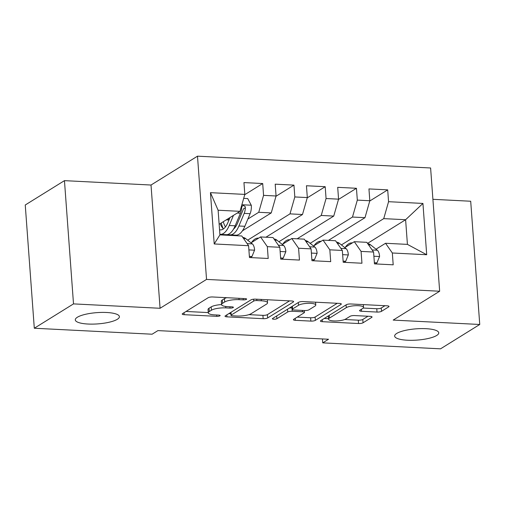 <?xml version="1.0" encoding="UTF-8"?>
<svg xmlns="http://www.w3.org/2000/svg" width="505" height="505" viewBox="0 0 505 505"><rect width="100%" height="100%" fill="white"/><g stroke="black" fill="none" stroke-linecap="round" stroke-linejoin="round"><path stroke-width="0.76" d="M246.427 299.358A2.373 0.606 175.8 0 0 246.642 299.074A2.373 0.606 175.8 0 0 245.272 298.632L212.687 296.978A3.39 0.865 175.8 0 0 208.193 297.704L182.532 313.643A3.39 0.865 175.8 0 0 182.217 314.047A3.39 0.865 175.8 0 0 184.173 314.684L216.765 316.332A2.373 0.606 175.8 0 0 219.909 315.827A2.373 0.606 175.8 0 0 220.13 315.543A2.373 0.606 175.8 0 0 218.76 315.095L214.543 314.88A10.851 2.771 175.8 0 1 208.287 312.841A10.851 2.771 175.8 0 1 209.291 311.553L211.431 310.221A10.851 2.771 175.8 0 1 225.804 307.886L230.021 308.1A2.373 0.606 175.8 0 0 233.165 307.589A2.373 0.606 175.8 0 0 233.386 307.305A2.373 0.606 175.8 0 0 232.016 306.863L227.799 306.649A10.851 2.771 175.8 0 1 221.543 304.61A10.851 2.771 175.8 0 1 222.547 303.316L224.687 301.99A10.851 2.771 175.8 0 1 239.061 299.654L243.277 299.869A2.373 0.606 175.8 0 0 246.427 299.358M396.709 333.439A22.106 5.65 175.8 0 0 394.658 336.071A22.106 5.65 175.8 0 0 412.149 340.307A22.106 5.65 175.8 0 0 436.705 335.465A22.106 5.65 175.8 0 0 438.757 332.833A22.106 5.65 175.8 0 0 421.265 328.603A22.106 5.65 175.8 0 0 396.709 333.439M77.341 317.254A22.106 5.65 175.8 0 0 75.289 319.886A22.106 5.65 175.8 0 0 92.787 324.115A22.106 5.65 175.8 0 0 117.343 319.28A22.106 5.65 175.8 0 0 119.395 316.648A22.106 5.65 175.8 0 0 101.896 312.412A22.106 5.65 175.8 0 0 77.341 317.254M377.014 312.058A3.39 0.865 175.8 0 0 381.509 311.326L388.705 306.857A3.39 0.865 175.8 0 0 389.02 306.453A3.39 0.865 175.8 0 0 387.064 305.815L350.868 303.978A3.39 0.865 175.8 0 0 346.373 304.711L320.719 320.65A3.39 0.865 175.8 0 0 320.404 321.047A3.39 0.865 175.8 0 0 322.36 321.685L358.55 323.522A3.39 0.865 175.8 0 0 363.044 322.79L371.743 317.392A3.39 0.865 175.8 0 0 372.052 316.988A3.39 0.865 175.8 0 0 370.102 316.351L354.611 315.568A3.39 0.865 175.8 0 0 350.116 316.294L345.805 318.977A9.071 2.317 175.8 0 1 335.73 320.959A9.071 2.317 175.8 0 1 328.553 319.223A9.071 2.317 175.8 0 1 329.393 318.144L346.285 307.652A9.071 2.317 175.8 0 1 356.36 305.664A9.071 2.317 175.8 0 1 363.537 307.4A9.071 2.317 175.8 0 1 362.697 308.486L359.882 310.234A3.39 0.865 175.8 0 0 359.566 310.638A3.39 0.865 175.8 0 0 361.523 311.269L377.014 312.058L376.768 308.725A3.39 0.865 175.8 0 0 381.262 308L384.943 305.708M328.54 339.253L157.92 330.605L152.112 334.209L34.302 328.237L73.509 303.89L160.072 308.277L206.539 279.416L439.659 291.233L393.187 320.094L479.75 324.481L440.543 348.829L322.733 342.857L328.54 339.253M293.31 302.022A3.39 0.865 175.8 0 0 293.626 301.618A3.39 0.865 175.8 0 0 291.669 300.98L255.473 299.143A3.39 0.865 175.8 0 0 250.979 299.875L225.325 315.808A3.39 0.865 175.8 0 0 225.009 316.212A3.39 0.865 175.8 0 0 226.966 316.85L263.162 318.687A3.39 0.865 175.8 0 0 267.65 317.954L293.31 302.022L293.253 301.264M303.17 301.561L339.366 303.398A3.39 0.865 175.8 0 1 341.323 304.035A3.39 0.865 175.8 0 1 341.008 304.439L315.347 320.372A3.39 0.865 175.8 0 1 310.859 321.104L295.368 320.322A3.39 0.865 175.8 0 1 293.411 319.684A3.39 0.865 175.8 0 1 293.727 319.28L304.13 312.816A3.39 0.865 175.8 0 0 304.446 312.412A3.39 0.865 175.8 0 0 302.489 311.774L292.212 311.257A3.39 0.865 175.8 0 0 287.717 311.983L276.885 318.712A2.373 0.606 175.8 0 1 274.253 319.229A2.373 0.606 175.8 0 1 272.372 318.775A2.373 0.606 175.8 0 1 272.593 318.497L298.676 302.293A3.39 0.865 175.8 0 1 303.17 301.561M206.539 279.416L197.493 156.171L430.607 167.982L439.659 291.233M214.215 243.959L210.446 192.664L244.818 194.406L239.989 211.336L218.116 210.232L219.927 234.882L214.215 243.959L248.586 245.708L249.457 257.531L268.205 258.478L267.334 246.655L279.833 247.286L280.704 259.115L299.452 260.062L298.588 248.239L311.086 248.87L311.951 260.7L330.706 261.647L329.834 249.823L342.333 250.455L343.204 262.284L361.952 263.231L361.081 251.408L373.58 252.039L374.451 263.869L393.199 264.816L392.334 252.992L385.542 243.277L407.421 244.382L405.61 219.732L383.737 218.627L341.405 244.919M244.742 194.69L262.701 183.536L243.953 182.583L244.818 194.406M262.701 183.536L263.566 195.359L276.071 195.99L271.236 212.921L242.457 230.798M275.989 196.275L293.948 185.12L275.2 184.167L276.071 195.99M293.948 185.12L294.819 196.944L307.318 197.575L302.489 214.505L265.933 237.211M307.236 197.859L325.201 186.698L306.447 185.752L307.318 197.575M325.201 186.698L326.066 198.528L338.565 199.159L333.736 216.089L297.18 238.796M338.489 199.443L356.448 188.283L337.7 187.336L338.565 199.159M356.448 188.283L357.319 200.113L369.818 200.744L364.989 217.674L328.427 240.38M369.736 201.022L387.695 189.867L368.947 188.92L369.818 200.744M387.695 189.867L388.566 201.697L422.938 203.439L426.706 254.735L392.334 252.992M344.776 247.601L354.295 241.693L366.794 242.324L373.58 252.039M361.081 251.408L354.295 241.693M367.533 243.385L405.61 219.732L422.938 203.439M388.566 201.697L383.737 218.627M313.529 246.017L323.048 240.109L335.547 240.74L342.333 250.455M329.834 249.823L323.048 240.109M364.989 217.674L352.484 217.043L310.152 243.334M357.319 200.113L352.484 217.043M282.282 244.433L291.795 238.524L304.3 239.155L311.086 248.87M298.588 248.239L291.795 238.524M333.736 216.089L321.237 215.458L278.905 241.75M326.066 198.528L321.237 215.458M251.029 242.848L260.548 236.94L273.047 237.571L279.833 247.286M267.334 246.655L260.548 236.94M302.489 214.505L289.99 213.874L247.658 240.165M294.819 196.944L289.99 213.874M219.927 234.882L241.8 235.986L248.586 245.708M235.45 235.153L234.68 235.627M271.236 212.921L258.737 212.289L247.886 219.031M235.747 226.568L234.453 227.376M222.945 234.516L222.181 234.995M263.566 195.359L258.737 212.289M322.442 338.943L322.733 342.857M479.75 324.481L470.698 201.236L432.911 199.317M160.072 308.277L151.02 185.032L64.457 180.645L73.509 303.89M64.457 180.645L25.25 204.992L34.302 328.237M151.02 185.032L197.493 156.171M376.029 249.186L385.542 243.277M239.989 211.336L219.145 224.283M329.153 240.418L329.121 239.951M297.906 238.833L297.868 238.366M266.653 237.249L266.621 236.782M235.406 235.665L235.368 235.197M210.446 192.664L218.116 210.232M407.421 244.382L426.706 254.735M226.695 297.685A10.851 2.771 175.8 0 0 224.441 298.657L224.687 301.99M221.543 304.61L221.297 301.277A10.851 2.771 175.8 0 1 222.301 299.989L224.441 298.657M221.537 304.578A10.851 2.771 175.8 0 0 211.185 306.895L211.431 310.221M208.287 312.841L208.041 309.514A10.851 2.771 175.8 0 1 209.045 308.22L211.185 306.895M186.048 311.459L208.268 312.582M248.908 314.647L262.916 315.354A3.39 0.865 175.8 0 0 267.41 314.628L289.548 300.873M228.841 313.63L230.848 313.731M256.856 300.557A2.373 0.606 175.8 0 0 253.706 301.068L231.183 315.057A2.373 0.606 175.8 0 0 230.968 315.335A2.373 0.606 175.8 0 0 232.338 315.783L236.782 316.01A10.851 2.771 175.8 0 0 251.162 313.674L266.552 304.111A10.851 2.771 175.8 0 0 267.562 302.823A10.851 2.771 175.8 0 0 261.3 300.784L256.856 300.557L256.755 299.212M337.245 303.29L315.107 317.045L315.347 320.372M297.237 317.096L310.613 317.771A3.39 0.865 175.8 0 0 315.107 317.045M292.149 307.93L291.966 307.924A3.39 0.865 175.8 0 0 289.371 308.075M314.931 306.112A9.071 2.317 175.8 0 0 315.77 305.026A9.071 2.317 175.8 0 0 308.593 303.29A9.071 2.317 175.8 0 0 298.518 305.279L292.565 308.972A3.39 0.865 175.8 0 0 292.25 309.376A3.39 0.865 175.8 0 0 294.207 310.013L304.483 310.537A3.39 0.865 175.8 0 0 308.978 309.805L314.931 306.112M363.259 308.044L376.768 308.725M344.719 319.501L358.31 320.189A3.39 0.865 175.8 0 0 362.798 319.463L367.981 316.244M324.229 318.466L328.515 318.68M230.009 217.541L227.919 222.528A21.936 9.298 92.9 0 1 220.451 229.895A21.936 9.298 92.9 0 1 219.549 229.743M233.449 215.401L229.219 225.508A26.43 11.198 92.9 0 1 220.224 234.377A26.43 11.198 92.9 0 1 219.883 234.352M243.688 198.37L247.715 198.572L251.332 205.39A9.153 3.882 92.9 0 1 250.12 213.684L244.843 226.297A26.43 11.198 92.9 0 1 235.848 235.172L229.914 234.869A26.43 11.198 -87.1 0 0 238.909 226L244.186 213.381A9.153 3.882 -87.1 0 0 245.398 207.7L245.026 206.356L243.347 205.503L242.242 206.027L241.649 207.511A9.153 3.882 92.9 0 1 240.437 213.192L235.16 225.811A26.43 11.198 92.9 0 1 226.158 234.68L220.224 234.377M228.809 220.395A21.936 9.298 92.9 0 1 228.721 219.972L228.418 218.526M220.212 223.62A21.936 9.298 -87.1 0 0 223.475 228.898M221.272 222.964A26.43 11.198 -87.1 0 0 223.147 228.582M228.052 234.402A26.43 11.198 -87.1 0 0 229.914 234.869M245.398 207.7L243.309 209.001A4.665 1.976 92.9 0 1 242.886 210.408L237.609 223.021A21.936 9.298 92.9 0 1 233.525 229.112M225.457 226.922A21.936 9.298 92.9 0 1 223.279 221.714M249.369 256.401L251.97 256.534L254.608 250.025A9.153 3.882 -87.1 0 0 252.342 243.89L245.752 238.65A26.43 11.198 -87.1 0 0 242.76 237.363M250.297 257.575L251.97 256.534M280.622 257.986L283.223 258.112L285.855 251.61A9.153 3.882 -87.1 0 0 283.589 245.474L276.999 240.235A26.43 11.198 -87.1 0 0 274.007 238.947M258.56 238.171A26.43 11.198 -87.1 0 0 258.188 238.139A26.43 11.198 -87.1 0 0 251.578 242.507M281.544 259.153L283.223 258.112M311.869 259.57L314.47 259.696L317.108 253.194A9.153 3.882 -87.1 0 0 314.842 247.059L308.252 241.819A26.43 11.198 -87.1 0 0 305.254 240.525M289.813 239.755A26.43 11.198 -87.1 0 0 289.434 239.723A26.43 11.198 -87.1 0 0 282.825 244.092M312.797 260.738L314.47 259.696M343.122 261.148L345.723 261.281L348.355 254.779A9.153 3.882 -87.1 0 0 346.089 248.643L339.499 243.404A26.43 11.198 -87.1 0 0 336.507 242.11M321.06 241.339A26.43 11.198 -87.1 0 0 320.681 241.308A26.43 11.198 -87.1 0 0 314.078 245.676M344.044 262.322L345.723 261.281M374.369 262.733L376.97 262.865L379.602 256.363A9.153 3.882 -87.1 0 0 377.336 250.227L370.746 244.982A26.43 11.198 -87.1 0 0 367.754 243.694M352.313 242.924A26.43 11.198 -87.1 0 0 351.934 242.892A26.43 11.198 -87.1 0 0 345.325 247.261M375.291 263.907L376.97 262.865M238.966 298.31L239.061 299.654M222.301 299.989L222.547 303.316M229.927 306.756L230.021 308.1M225.703 306.466L225.804 307.886M209.045 308.22L209.291 311.553M216.67 314.987L216.765 316.332M184.028 312.715L184.173 314.684M243.183 298.524L243.277 299.869M267.41 314.628L267.65 317.954M262.916 315.354L263.162 318.687M226.821 314.88L226.966 316.85M253.573 299.206L253.706 301.068M230.981 312.298L231.183 315.057M261.199 299.433L261.3 300.784M340.951 303.682L341.008 304.439M310.613 317.771L310.859 321.104M295.223 318.346L295.368 320.322M302.388 310.43L302.489 311.774M291.966 307.924L292.212 311.257M287.515 309.224L287.717 311.983M276.683 315.953L276.885 318.712M298.316 302.52L298.518 305.279M292.363 306.213L292.565 308.972M361.378 309.3L361.523 311.269M346.083 304.894L346.285 307.652M329.191 315.385L329.393 318.144M371.686 316.635L371.743 317.392M362.798 319.463L363.044 322.79M358.31 320.189L358.55 323.522M322.215 319.716L322.36 321.685M388.648 306.099L388.705 306.857M381.262 308L381.509 311.326M251.237 205.219L241.87 204.746M235.16 225.811L229.219 225.508M226.284 219.852L228.721 219.972M244.843 226.297L238.909 226M240.437 213.192L237.262 213.034M250.12 213.684L244.186 213.381M248.896 249.906L254.545 250.19M243.58 238.537L245.752 238.65M247.134 243.631L252.342 243.89M280.142 251.49L285.792 251.774M274.827 240.121L276.999 240.235M278.388 245.215L283.589 245.474M311.396 253.074L317.039 253.358M306.08 241.706L308.252 241.819M309.634 246.793L314.842 247.059M342.642 254.659L348.292 254.943M337.327 243.29L339.499 243.404M340.881 248.378L346.089 248.643M373.889 256.237L379.539 256.527M368.574 244.875L370.746 244.982M372.135 249.962L377.336 250.227M230.753 312.437L230.968 315.335M267.334 299.749L267.562 302.823M304.307 310.524L304.446 312.412M315.562 302.192L315.77 305.026M292.035 306.421L292.25 309.376M363.335 304.616L363.537 307.4M328.313 315.928L328.553 319.223M258.585 238.158L258.188 238.139M289.832 239.742L289.434 239.723M321.085 241.327L320.681 241.308M352.332 242.911L351.934 242.892"/></g></svg>
